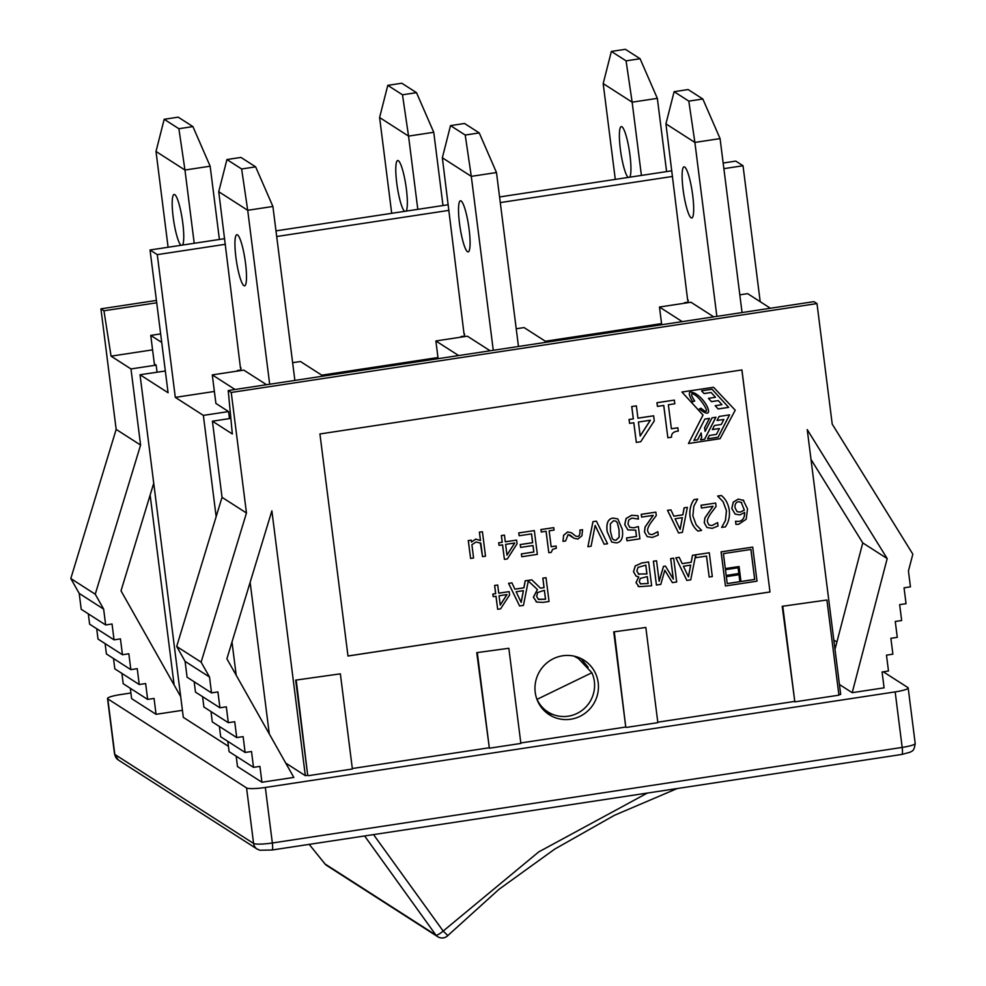 <?xml version="1.0" encoding="UTF-8"?>
<svg xmlns="http://www.w3.org/2000/svg" width="986" height="986" viewBox="0 0 986 986"><rect width="100%" height="100%" fill="white"/><g stroke="black" fill="none" stroke-linecap="round" stroke-linejoin="round"><path stroke-width="1.48" d="M574.049 656.134L578.462 658.574L591.871 672.748A30.702 29.937 -57.3 0 1 584.069 708.724A30.702 29.937 -57.3 0 1 547.859 711.892A30.702 29.937 -57.3 0 1 537.013 699.357L536.815 699M547.859 711.892L543.039 708.786A30.702 29.937 -57.3 0 1 541.77 707.923M574.875 656.319A30.702 29.937 -57.3 0 1 576.194 657.12L578.462 658.574M591.871 672.748L537.013 699.357M883.296 671.799L907.896 687.575A16.158 2.329 172.8 0 1 908.18 687.945A16.158 2.329 172.8 0 1 895.165 691.901L265.333 787.469A16.158 2.329 172.8 0 1 246.562 787.925L107.807 698.889A16.158 2.329 172.8 0 1 107.523 698.532A16.158 2.329 172.8 0 1 120.538 694.575L130.904 692.998M833.823 640.05L836.892 642.022M546.182 712.447L554.748 715.133M588.137 667.275L580.853 658.463M535.213 692.283A32.316 31.515 -57.3 0 1 549.905 660.682A32.316 31.515 -57.3 0 1 584.156 660.312A32.316 31.515 -57.3 0 1 593.227 704.522A32.316 31.515 -57.3 0 1 549.251 714.702A32.316 31.515 -57.3 0 1 535.213 692.283M295.664 680.13L340.355 673.832L295.664 680.13L307.694 775.304L296.268 680.525M308.298 775.686L352.384 769.006L340.355 673.832M476.743 652.658L508.838 648.27L476.743 652.658L489.364 748.214L477.347 653.04M489.364 748.214L520.867 743.432L508.838 648.27M782.218 606.304L826.909 600.006L782.218 606.304L794.839 701.859L782.822 606.686M826.909 600.006L838.926 695.167L794.839 701.859M613.736 631.866L645.83 627.478L613.736 631.866L625.753 727.039L614.34 632.26M645.83 627.478L657.847 722.652L626.356 727.422M224.672 238.661L150.045 249.988L157.279 254.634L225.387 244.294M276.696 236.517L448.987 210.363M500.284 202.586L672.575 176.445M723.872 168.655L743.025 165.747L735.79 161.1L723.169 163.023M671.86 170.8L499.569 196.953M448.273 204.731L275.981 230.872M229.455 418.606L228.567 411.569L203.362 415.389L175.311 397.383L157.279 254.634M236.196 675.274L231.993 641.997M216.156 516.652L203.362 415.389M250.136 582.332L269.289 733.917M211.522 692.899L187.094 677.222L185.085 661.36L176.691 646.471L222.035 497.326L246.463 513.003L201.119 662.148L209.525 677.037L211.522 692.899L217.918 691.925L219.927 707.788L226.324 706.826L228.321 722.689L234.717 721.715L236.726 737.577L243.123 736.604L245.12 752.466L251.516 751.492L253.525 767.355L259.922 766.381L261.931 782.243L293.816 777.412L226.891 658.771L271.877 510.847L305.327 775.662L285.743 763.09M228.567 411.569L215.897 403.434L212.286 374.89L235.05 389.495M228.321 722.689L203.892 707.011L202.586 696.671M219.927 707.788L195.487 692.11L194.18 681.77M209.525 677.037L185.085 661.36M201.119 662.148L176.691 646.471M261.931 782.243L237.49 766.566L236.184 756.225M253.525 767.355L229.097 751.677L227.791 741.336M245.12 752.466L220.691 736.788L219.385 726.448M236.726 737.577L212.286 721.9L210.992 711.559M228.222 390.53L813.968 301.642L816.987 303.577L231.242 392.465L228.222 390.53L232.326 433.963L212.421 421.195L230.86 418.397M212.421 421.195L222.035 497.326M150.045 249.988L168.076 392.736L140.024 374.742L183.31 717.352L228.419 746.303M140.024 374.742L165.328 370.995M96.702 628.735L98.008 639.064L122.449 654.741L120.44 638.879L114.043 639.852L112.047 623.99L105.65 624.964L103.641 609.101L95.248 594.213L140.591 445.068L130.978 368.937L111.061 356.156L103.949 310.775L100.929 308.84L156.417 300.422M88.309 613.834L89.615 624.175L114.043 639.852M100.929 308.84L116.163 429.391L70.807 578.535L79.213 593.424L81.209 609.286L105.65 624.964M79.213 593.424L103.641 609.101M70.807 578.535L95.248 594.213M116.163 429.391L140.591 445.068M180.684 696.609L121.019 590.836L153.73 483.251M182.41 710.314L156.047 714.308L154.05 698.445L147.653 699.419L145.645 683.557L139.248 684.53L137.239 668.668L130.842 669.642L128.846 653.78L122.449 654.741M130.312 688.29L131.619 698.63L156.047 714.308M121.907 673.401L123.213 683.742L147.653 699.419M113.513 658.512L114.82 668.853L139.248 684.53M105.108 643.624L106.414 653.965L130.842 669.642M816.987 303.577L832.221 424.128L912.839 554.157L908.439 570.98L910.448 586.843L904.051 587.816L906.048 603.678L899.651 604.652L901.66 620.514L895.263 621.476L897.272 637.338L890.876 638.312L892.872 654.174L886.476 655.148L888.485 671.01L882.088 671.984L884.085 687.834L852.2 692.677L839.431 684.494M838.864 694.699L840.688 694.427L807.238 429.613L887.19 558.581L852.2 692.677M887.19 558.581L862.762 542.904L810.997 459.414M834.994 649.318L862.762 542.904M743.025 165.747L760.206 301.704M657.798 722.183L794.235 701.477M520.805 742.963L625.753 727.039M352.322 768.525L488.773 747.832M305.327 775.662L307.694 775.304M179.871 695.155L180.561 695.598M506.964 555.019L514.68 543.015M319.932 433.963L741.928 369.935L769.98 591.994L347.984 656.023L319.932 433.963M769.98 591.994L741.866 369.935M347.984 655.986L769.918 591.957M174.128 684.974L150.131 495.083M157.057 372.153L156.17 365.116L130.978 368.937M156.17 365.116L154.358 363.945L150.747 335.4L161.716 342.438M103.949 310.775L156.712 302.776M111.061 356.156L152.583 349.857M231.242 392.465L246.463 513.003M770.411 308.248L747.647 293.643L739.82 294.839M175.311 397.383L214.381 391.454M321.756 375.161L437.969 357.536M545.344 341.242L661.569 323.605M613.563 539.835L612.207 538.307L610.433 531.158L610.359 523.788L613.526 520.756L615.979 521.163L617.384 522.777L619.097 529.827L619.196 537.197L615.991 540.242L613.563 539.835L615.93 540.205L619.134 537.16L619.035 529.79L617.322 522.74L615.954 521.15M680.093 529.309L682.287 517.662M705.113 431.375L712.077 417.805L715.935 417.226L704.645 439.251L700.405 439.892L701.712 437.34L701.157 432.928L697.62 439.842L693.934 440.409L704.867 419.075L709.476 418.372L704.657 427.776L705.113 431.375L704.596 427.739L709.39 418.397M693.959 440.348L697.558 439.805L701.157 432.928M700.43 439.842L704.583 439.214L715.848 417.238M718.116 408.931L728.605 407.341L712.028 389.248M704.016 393.537L711.128 392.502L704.053 393.574L701.551 390.838L712.052 389.236L728.666 407.378L718.153 408.968L715.17 405.714L721.986 404.679L718.264 400.612L711.448 401.647L708.429 398.356L715.503 397.284L711.128 392.502M711.411 401.598L718.264 400.612M707.615 438.856L709.353 435.467L716.415 434.395L719.447 428.503L712.373 429.576L714.456 425.508L721.284 424.473L723.86 419.457L717.032 420.492L719.102 416.462L729.603 414.86L718.116 437.266L707.615 438.856L718.067 437.229L729.517 414.872M717.056 420.43L723.86 419.457M712.397 429.526L719.447 428.503M702.303 411.137L702.377 411.187C714.246 419.038 707.221 400.809 695.611 393.648C707.245 400.784 714.332 419.087 702.439 411.224L699.333 408.907L701.021 408.229L703.721 410.361C711.276 415.389 701.514 398.923 694.329 394.511C690.557 392.613 690.681 394.77 694.699 400.994L692.751 401.77C687.328 392.822 688.29 390.111 695.635 393.66L695.574 393.624M692.714 401.721L694.637 400.957C690.619 394.745 690.496 392.576 694.267 394.462L694.304 394.486M703.671 410.336L701.009 408.241M740.967 581.493L754.672 579.411L750.888 549.461M725.302 568.577L739.081 566.531L725.314 568.626L723.416 553.627L750.95 549.448L754.734 579.448L740.967 581.53L739.081 566.531M727.2 583.576L739.87 581.654L738.995 574.727M726.177 575.479L725.449 569.674L738.169 567.739L738.896 573.544L726.177 575.479L738.834 573.507L738.107 567.751M640.173 435.948L650.292 420.246M737.072 511.672L740.264 512.079L744.307 510.132L741.201 502.219L744.368 510.169L740.326 512.116L737.109 511.697M521.138 602.31L523.344 590.676M500.235 604.948L506.915 594.583M538.183 599.241L545.48 599.192L544.358 590.294M688.425 576.773L690.631 565.138M640.358 583.811L648.098 583.515L647.223 576.6M638.262 574.049L646.89 573.901L645.781 565.163M636.032 576.046L633.48 571.683L635.243 565.927L641.8 562.969L648.578 561.934L641.861 563.006L635.304 565.964L633.542 571.72L636.069 576.07L638.706 576.97L636.056 582.677L639.064 586.695L651.635 585.77L648.64 561.983M638.004 586.189L639.064 586.695M639.002 586.658L635.995 582.64L638.645 576.958M686.872 580.421L675.854 557.805L679.218 557.337L675.903 557.842L686.872 580.421L690.742 579.842L695.648 555.081L695.98 557.669L706.531 556.067L709.18 577.044L712.311 576.563L709.304 552.776L692.517 555.315L691.223 562.291L682.201 563.659L679.218 557.337M682.189 563.622L691.161 562.254L692.468 555.278L709.304 552.776M709.18 577.044L706.469 556.067M695.98 557.669L695.623 555.254M493.21 596.653L492.827 594.053L495.638 593.621L494.615 585.45L497.708 585.031L494.664 585.487L495.699 593.671L492.889 594.09L493.21 596.653L496.032 596.234L497.671 609.286L500.58 608.843L509.602 594.977L509.183 591.625L498.743 593.202L497.708 585.031M498.743 593.153L509.183 591.625M497.671 609.286L495.97 596.234M519.585 605.959L508.566 583.33L511.931 582.874L508.628 583.379L519.585 605.959L523.455 605.367L528.286 580.988L537.456 589.554L533.438 597.269L536.778 602.076L542.941 602.409L549.029 601.485L546.022 577.697L542.879 578.178L544.075 587.644L540.476 588.186L531.824 579.854L525.242 580.853L523.936 587.829L514.914 589.197L511.931 582.874M514.902 589.147L523.874 587.792L525.181 580.816L531.824 579.854M540.439 588.149L544.013 587.607L542.818 578.141L546.022 577.697M536.002 601.645L536.778 602.076M536.717 602.039L533.377 597.233L537.395 589.517L528.286 581M521.804 556.733L537.345 554.379L534.338 530.591L518.796 532.945L519.154 535.755L531.553 533.882L532.662 542.719L520.263 544.592L520.62 547.415L533.019 545.529L533.845 552.037L521.446 553.922L521.742 556.696L521.384 553.885L533.783 552L532.97 545.541M520.62 547.415L520.201 544.555L532.6 542.682L531.491 533.882M519.154 535.755L518.735 532.908L534.338 530.591M563.006 541.339L563.598 535.238L567.653 531.935L571.56 532.785L567.714 531.972L563.659 535.287L563.006 541.339L565.644 540.944L568.121 534.523L574.012 538.27L577.87 539.059L581.937 535.755L582.578 529.704L579.941 530.098C580.273 534.19 579.46 536.322 577.463 536.507L575.577 536.051L571.56 532.785M575.553 536.039L577.414 536.47C579.398 536.285 580.224 534.141 579.879 530.061L582.578 529.704M574.012 538.27L569.896 534.93M627.872 529.901L624.717 524.527L626.073 518.488L631.582 515.271L637.991 515.727L631.644 515.308L626.135 518.525L624.779 524.564L627.934 529.938L635.723 530.135L636.525 536.483L626.603 537.986L626.96 540.784L639.914 538.812L638.361 526.549L633.764 527.843L629.709 527.288L633.715 527.793L638.361 526.549M626.96 540.784L626.541 537.949L636.463 536.446L635.662 530.148M697.965 531.084L697.903 531.047C693.577 527.51 690.939 522.568 690.003 516.233C689.325 509.885 690.644 504.339 693.934 499.619L697.57 499.064L693.996 499.655C690.705 504.388 689.387 509.922 690.064 516.27C691.001 522.605 693.639 527.547 697.965 531.084L701.588 530.382L696.178 524.835L692.862 515.851L693.836 506.212L697.632 499.101M721.703 527.485L725.449 520.349L726.411 510.711L723.095 501.714L717.672 496.02L721.37 495.502L717.746 496.217L723.157 501.763L726.472 510.748L725.511 520.386L721.678 527.325L725.339 526.931C728.642 522.198 729.96 516.652 729.27 510.317C728.321 503.945 725.696 499.002 721.37 495.502M735.137 514.113L731.797 508.431L733.264 502.12L738.267 499.076L743.752 500.457M743.801 500.494L738.329 499.126L733.325 502.157L731.858 508.468L735.199 514.162L739.944 514.877L744.652 512.461C744.75 517.823 742.791 520.818 738.748 521.458L735.568 521.298L735.95 524.355L738.674 524.281L746.192 519.228L747.524 508.887L743.148 500.013M735.95 524.355L735.507 521.249L738.687 521.421C742.729 520.781 744.689 517.786 744.59 512.424M629.598 423.388L629.043 419.481L633.283 418.84L631.73 406.528L636.377 405.875L631.792 406.565L633.345 418.877L629.105 419.531L629.598 423.388L633.838 422.748L636.315 442.418L640.703 441.753L654.285 420.862L653.644 415.796L637.93 418.187L636.377 405.875M637.917 418.138L653.644 415.796M636.315 442.418L633.776 422.76M725.437 585.967L721.074 551.852L752.712 547.107L721.136 551.889L725.437 585.967L757.014 581.173L752.712 547.107M688.475 443.503L702.993 415.044L681.918 392.021L713.556 387.276L681.979 392.058L703.043 415.081L688.475 443.503L720.051 438.708L735.223 410.201L713.556 387.276M671.38 428.725L677.85 427.788L671.392 428.774L668.36 404.753L674.818 403.767L674.35 400.106L656.996 402.744L657.452 406.405L663.775 405.443L667.855 437.747L671.54 437.192C671.244 433.557 673.487 431.523 678.269 431.079L677.85 427.788M667.855 437.747L663.714 405.456M657.452 406.405L656.935 402.707L674.35 400.106M708.983 525.008L711.991 525.526L717.611 522.617L712.052 525.563L709.045 525.045L707.504 522.235C706.987 520.164 708.194 517.095 711.103 513.04L716.082 506.447L715.651 503.07L701.083 505.288L701.44 508.036L713.038 506.274L704.928 517.946L704.312 522.888L706.987 527.522L704.25 522.851L704.867 517.909L712.977 506.237M701.44 508.036L701.021 505.239L715.651 503.07M678.541 532.958L667.51 510.329L670.887 509.861L667.571 510.366L678.541 532.958L682.411 532.366L687.365 507.371L684.185 507.852L682.879 514.828L673.869 516.196L682.817 514.791L684.124 507.815L687.365 507.371M649.195 534.079L652.202 534.597L657.822 531.7L652.264 534.646L649.256 534.116L647.703 531.306C647.198 529.235 648.394 526.167 651.302 522.112L656.282 515.518L655.863 512.141L641.294 514.359L641.639 517.108L653.237 515.358L645.14 527.017L644.511 531.972L647.198 536.606L652.387 537.432L658.254 535.09L657.822 531.7M647.161 536.581L644.45 531.922L645.078 526.98L653.176 515.321M641.639 517.108L641.233 514.322L655.863 512.141M611.69 542.041L616.324 542.892C621.439 542.275 623.435 537.752 622.314 529.346L617.803 518.919L613.193 518.106C608.091 518.747 606.107 523.258 607.216 531.651L611.69 542.041L607.154 531.614C606.045 523.221 608.029 518.71 613.132 518.069L617.766 518.895M587.89 546.712L592.956 521.643L596.345 521.126L593.017 521.68L587.89 546.712L591.095 546.219L595.137 525.464L604.184 544.235L607.549 543.73L596.407 521.163M604.184 544.235L595.125 525.526M551.149 546.712L556.067 546.01L551.149 546.762L549.14 530.813L554.058 530.074L553.75 527.646L540.969 529.581L541.277 532.009L546.096 531.281L548.808 552.715L551.273 552.345L552.554 549.436L556.35 548.191L556.067 546.01M548.808 552.715L546.034 531.281M541.277 532.009L540.907 529.544L553.75 527.646M499.064 545.381L498.682 542.781L502.194 542.251L501.344 535.546L504.45 535.127L501.406 535.583L502.244 542.288L498.743 542.818L499.064 545.381L502.577 544.851L504.413 559.37L507.322 558.939L517.083 543.779L516.615 540.106L505.3 541.819L504.45 535.127M505.288 541.77L516.615 540.106M504.413 559.37L502.515 544.851M471.456 542.004L475.733 539.095L480.441 540.562L479.381 532.169L482.425 531.75L479.442 532.206L480.502 540.599L479.775 540.106M480.502 540.599L475.794 539.132L471.518 542.041L471.283 540.155L468.338 540.599L470.593 558.446L473.576 558.002L471.9 544.691L476.139 541.992L480.835 543.261L482.524 556.634L480.342 542.879M470.593 558.446L468.276 540.562L471.283 540.155M659.129 581.099L663.492 566.358L665.464 566.112L663.553 566.395L659.153 581.272L656.553 560.775L653.422 561.256L656.429 585.043L660.793 584.378L664.823 570.265L672.39 582.627L676.679 581.974L673.672 558.175L670.739 558.618L673.327 579.115L665.464 566.112M673.265 579.004L670.677 558.581L673.672 558.175M672.39 582.627L664.81 570.315M656.429 585.043L653.361 561.219L656.553 560.775M640.727 583.995L639.273 581.728L640.197 578.462L647.284 576.588L648.159 583.552L640.395 583.835M639.113 574.456L636.796 571.091L638.053 567.357L645.842 565.151L646.952 573.951L638.287 574.074M683.409 566.235L690.693 565.126L688.475 576.884L683.409 566.235M499.064 595.766L507.014 594.558L500.247 605.059L499.064 595.766M538.566 599.463L536.68 596.53L537.543 592.586L544.408 590.281L545.541 599.229L538.566 599.463M516.122 591.76L523.418 590.663L521.187 602.409L516.122 591.76M629.808 527.362L627.996 524.096L628.711 520.041L631.927 518.081L638.423 519.092L637.991 515.727M737.134 511.709L735.063 507.852C734.743 504.179 735.938 502.133 738.637 501.726L741.694 502.589M638.423 422.045L650.39 420.233L640.185 436.058L638.423 422.045M739.044 574.715L739.931 581.691L727.212 583.626L726.325 576.65L739.044 574.715M706.925 527.485L712.175 528.36L718.042 526.019L717.611 522.617M673.869 516.196L670.887 509.861M675.065 518.759L682.361 517.65L680.143 529.408L675.065 518.759M505.621 544.383L514.778 542.99L506.977 555.13L505.621 544.383M482.524 556.634L485.506 556.19L482.425 531.75M490.128 350.782L467.364 336.177L435.874 340.959L458.638 355.564M438.117 358.67L435.874 340.959M546.811 342.179L524.059 327.574L516.22 328.769M266.54 384.713L243.776 370.107L212.286 374.89M323.223 376.11L300.459 361.505L292.632 362.688M713.716 316.851L690.964 302.246L659.474 307.028L682.226 321.633M661.705 324.751L659.474 307.028M160.644 333.897L150.747 335.4M647.346 793.064L538.75 851.892L443.182 931.067L373.546 834.612M364.61 835.968L435.96 935.147A8.073 7.876 122.7 0 0 437.722 936.7L326.773 865.511A8.073 7.876 -57.3 0 1 325.023 863.958L309.197 844.373L324.936 863.884A8.073 1.824 140.2 0 1 324.862 863.773M677.209 788.529L614.414 815.311L554.724 849.106L498.928 889.36L447.829 935.578L443.182 931.067A8.073 1.602 140.1 0 1 435.96 935.147L325.023 863.958A8.073 1.824 140.2 0 1 324.936 863.884A8.073 8.073 0 0 0 326.773 865.511M518.463 346.48L496.488 172.538L471.296 176.358L493.271 350.301M460.745 337.187L461.362 337.089M464.381 336.633L464.591 333.971M464.049 334.044L442.344 157.785L450.516 125.616L464.542 123.484L479.245 132.925L496.488 172.538M450.516 125.616L465.219 135.045L471.296 176.358L442.344 157.785M469.126 229.442A25.846 4.351 81.4 0 1 468.19 251.911A25.846 4.351 81.4 0 1 460.006 227.002A25.846 4.351 81.4 0 1 460.425 200.787A25.846 4.351 81.4 0 1 469.126 229.442M465.219 135.045L479.245 132.925M442.997 205.532L433.754 132.284L408.549 136.105L417.805 209.352M391.701 213.321L379.598 117.519L387.781 85.351L401.795 83.231L416.499 92.659L433.754 132.284M387.781 85.351L402.485 94.792L408.549 136.105L379.598 117.519M404.617 211.361A25.846 4.351 81.4 0 1 396.927 184.456A25.846 4.351 81.4 0 1 397.691 160.533A25.846 4.351 81.4 0 1 406.392 189.189A25.846 4.351 81.4 0 1 406.146 211.127M402.485 94.792L416.499 92.659M742.051 312.55L720.076 138.607L694.883 142.428L716.859 316.383M687.969 302.702L688.191 300.04M687.649 300.126L665.932 123.854L674.116 91.686L688.129 89.553L702.833 98.994L720.076 138.607M674.116 91.686L688.82 101.127L694.883 142.428L665.932 123.854M692.727 195.524A25.846 4.351 81.4 0 1 691.778 217.98A25.846 4.351 81.4 0 1 683.594 193.071A25.846 4.351 81.4 0 1 684.025 166.868A25.846 4.351 81.4 0 1 692.727 195.524M688.82 101.127L702.833 98.994M666.598 171.601L657.342 98.353L632.149 102.174L641.405 175.422M615.289 179.39L603.185 83.588L611.369 51.432L625.383 49.3L640.087 58.729L657.342 98.353M611.369 51.432L626.073 60.861L632.149 102.174L603.185 83.588M628.205 177.431A25.846 4.351 81.4 0 1 620.527 150.525A25.846 4.351 81.4 0 1 621.279 126.602A25.846 4.351 81.4 0 1 629.98 155.258A25.846 4.351 81.4 0 1 629.734 177.197M626.073 60.861L640.087 58.729M294.876 380.411L272.9 206.468L247.708 210.289L269.683 384.232M237.158 371.106L237.774 371.019M240.781 370.563L241.003 367.889M240.461 367.975L218.744 191.703L226.928 159.547L240.941 157.415L255.645 166.856L272.9 206.468M226.928 159.547L241.632 168.976L247.708 210.289L218.744 191.703M245.539 263.373A25.846 4.351 81.4 0 1 244.59 285.841A25.846 4.351 81.4 0 1 236.406 260.933A25.846 4.351 81.4 0 1 236.837 234.717A25.846 4.351 81.4 0 1 245.539 263.373M241.632 168.976L255.645 166.856M219.41 239.462L210.154 166.203L184.961 170.036L194.217 243.283M168.101 247.252L156.01 151.45L164.181 119.281L178.207 117.161L192.911 126.59L210.154 166.203M164.181 119.281L178.885 128.722L184.961 170.036L156.01 151.45M181.017 245.28A25.846 4.351 81.4 0 1 173.339 218.387A25.846 4.351 81.4 0 1 174.091 194.464A25.846 4.351 81.4 0 1 182.792 223.119A25.846 4.351 81.4 0 1 182.558 245.058M178.885 128.722L192.911 126.59M895.165 691.901L902.178 747.413L272.346 842.993A16.158 2.329 172.8 0 1 253.575 843.449L114.82 754.413A16.158 2.329 172.8 0 1 114.536 754.043L118.332 760.009A8.073 7.876 -57.3 0 1 114.82 754.413L107.807 698.889M265.333 787.469L272.346 842.993A8.073 1.356 -98.6 0 1 272.05 850.006L901.882 754.438A8.073 1.356 81.4 0 0 902.178 747.413A16.158 2.329 172.8 0 0 915.193 743.456C914.034 752.318 911.569 750.728 910.46 752.096L901.882 754.438M246.562 787.925L253.575 843.449A8.073 7.876 -57.3 0 0 257.063 849.032M271.84 849.957A8.073 1.356 -98.6 0 0 272.05 850.006L259.86 850.24L257.087 849.045L118.332 760.009M107.523 698.532L114.536 754.043M908.18 687.945L915.193 743.456M437.722 936.7A8.073 8.073 0 0 0 447.829 935.578M460.967 336.583L464.307 336.078M684.567 302.653L687.895 302.147M237.379 370.514L240.72 370.009"/></g></svg>
